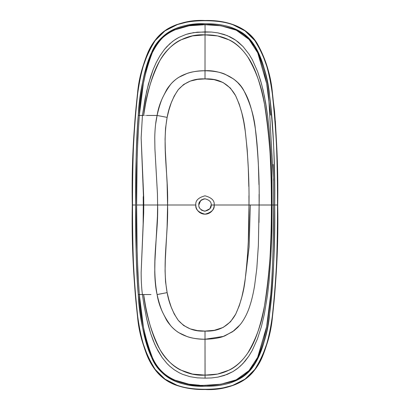 <?xml version="1.0" encoding="UTF-8"?>
<svg xmlns="http://www.w3.org/2000/svg" width="410" height="410" viewBox="0 0 410 410"><rect width="100%" height="100%" fill="white"/><g stroke="black" fill="none" stroke-linecap="round" stroke-linejoin="round"><path stroke-width="0.61" d="M240.163 324.694L232.593 331.741L223.332 336.415L205.015 339.239L205.015 331.085C218.889 331.716 229.113 326.068 235.694 314.147C240.813 302.78 244.001 290.951 245.272 278.667C248.065 254.22 249.306 229.667 248.993 205L259.13 205.005L259.002 222.507M248.947 195.749L248.993 205C249.306 180.282 248.06 155.677 245.252 131.19C243.95 118.777 240.731 106.933 235.591 95.653C228.954 83.84 218.761 78.259 205.015 78.915L205.015 70.761L205.015 78.915C194.243 78.284 185.305 81.892 178.217 89.728C172.543 98.098 168.853 107.312 167.136 117.383L157.107 115.461C158.696 104.775 163.334 94.264 171.016 83.922C180.118 73.462 194.458 70.571 205.015 70.761C217.807 69.772 236.883 76.578 243.955 90.784C250.474 103.961 254.308 117.004 255.45 129.903C258.31 155.211 259.535 180.241 259.13 204.995L248.993 205.005L248.281 241.91L247.199 260.335L245.272 278.667L243.827 287.743L241.91 296.732L239.317 305.599L235.694 314.147L230.471 321.819L223.122 327.457L214.286 330.322L205.015 331.085L205.015 339.239C194.458 339.429 180.123 336.538 171.016 326.078C163.334 315.736 158.696 305.224 157.107 294.539L167.136 292.617C168.853 302.688 172.543 311.902 178.217 320.271C185.305 328.108 194.243 331.716 205.015 331.085L197.533 330.609L190.245 328.892L183.613 325.473L178.217 320.271L174.188 313.932L171.206 307.075L168.92 299.92L167.136 292.617L158.086 294.39M138.78 294.585L138.262 294.631C139.292 316.417 143.761 337.394 151.664 357.571C160.074 378.779 183.69 387.358 205.046 386.21L188.897 385.057C183.096 384.124 177.95 382.602 173.471 380.49C168.5 378.148 164.19 374.996 160.53 371.029C157.168 367.38 154.211 362.891 151.664 357.571C147.851 349.592 144.771 339.295 142.419 326.673C140.712 317.504 139.323 306.823 138.262 294.631L138.262 294.631C137.196 282.408 136.474 267.479 136.094 249.849L135.695 205L132.507 205C132.507 226.294 132.799 244.944 133.383 260.945C134.203 283.325 135.654 301.914 137.739 316.71C139.221 327.252 141.091 336.379 143.336 344.098L148.092 357.243L155.077 369.333L164.984 379.132L177.412 385.441C184.915 387.998 194.109 389.274 205 389.274C211.934 389.274 218.146 388.767 223.624 387.752L232.588 385.441L245.016 379.132L254.923 369.333L261.908 357.243L266.664 344.098C268.909 336.385 270.774 327.252 272.26 316.71C274.346 301.914 275.797 283.325 276.617 260.945C277.201 244.944 277.493 226.294 277.493 205L277.493 205C278.108 242.366 276.361 279.605 272.26 316.71C270.61 335.734 264.829 353.276 254.923 369.333C243.765 385.139 223.276 389.623 205 389.274L205 389.469C223.296 389.823 243.853 385.282 255.046 369.425C264.993 353.333 270.795 335.769 272.465 316.74C276.581 279.615 278.334 242.366 277.713 205L274.69 205C274.69 225.684 274.392 243.888 273.813 259.607C273.014 281.183 271.615 299.3 269.616 313.952C268.217 324.187 266.485 333.104 264.414 340.705C261.58 351.109 257.972 359.488 253.595 365.843L244.216 375.832L232.111 382.31C224.777 384.918 215.757 386.22 205.046 386.21L205.046 385.308C212.231 385.779 221.21 384.518 231.988 381.531C241.5 378.015 248.598 372.552 253.283 365.136C256.188 361.871 259.668 353.497 263.712 340.018C266.157 329.871 267.812 320.994 268.678 313.373C271.871 290.869 273.506 254.743 273.583 205L272.107 205.005L271.835 230.758L270.902 256.496L268.991 282.172L267.515 294.969L264.378 313.993L261.426 326.498L257.49 338.773L252.206 350.494L248.885 356.039L242.915 363.593L238.174 367.975L232.89 371.619L227.16 374.438L217.874 377.123L211.514 377.948L205.077 378.138L205.015 339.239L205.036 375.119L217.592 374.074L229.497 369.979C236.052 366.842 242.151 361.174 247.794 352.979C254.651 343.354 260.222 327.585 264.517 305.66C267.064 292.233 268.929 275.51 270.113 255.491C270.964 240.824 271.394 223.998 271.399 205.005L259.13 205.005L258.372 245.467L256.803 268.54L254.595 285.688C253.303 293.36 251.776 299.905 250.013 305.312C247.917 312.138 244.944 318.201 241.095 323.505L237.759 327.385L233.956 330.747L225.08 335.764C220.442 337.861 213.753 339.019 205.015 339.239C197.43 339.08 191.475 338.194 187.155 336.579L178.975 332.766C177.135 331.757 174.793 329.865 171.954 327.088C169.386 324.259 167.557 321.865 166.455 319.908L162.391 311.872C160.361 307.044 158.598 301.268 157.107 294.539C151.177 261.969 158.542 233.618 157.614 205L167.572 205C168.5 234.233 161.95 263.681 167.136 292.617L165.543 281.767L165.076 270.841L165.312 259.868L167.095 226.966L167.572 205L167.095 183.06L165.312 150.183L165.076 139.236L165.537 128.299L167.136 117.383L168.92 110.08L171.206 102.925L174.188 96.068L178.217 89.728L183.613 84.527L190.245 81.108L197.533 79.391L205.015 78.915L214.22 79.663L223.009 82.487L230.348 88.047L235.591 95.653L239.225 104.125L241.849 113.011L243.791 122.067L245.252 131.19L247.194 149.553L248.281 168.013L248.819 186.499M141.819 115.461L139.318 115.461L137.878 137.816L137.104 160.197L136.612 205L143.285 205L143.218 213.056L143.695 213.056L143.695 196.943L143.218 196.943L143.285 205L143.449 196.047L141.153 137.888L142.429 115.461L145.063 98.877L148.451 83.948L153.181 69.48L156.246 62.504L159.951 55.775L164.369 49.518L166.885 46.627L172.569 41.446L175.685 39.257L178.98 37.351L186.084 34.404L189.779 33.379L197.359 32.154L211.539 32.057L217.9 32.882L224.137 34.466L230.169 36.915L234.392 39.304L238.328 42.153L243.094 46.602L249.09 54.274L252.401 59.87L257.649 71.658L260.688 80.888L263.138 90.302L265.685 102.977L267.612 115.758L269.073 128.622L270.954 154.452L271.861 180.323L272.107 204.995L273.583 205L272.988 251.248M164.892 30.74C167.741 28.521 171.892 26.404 177.356 24.395M177.356 385.605C171.892 383.596 167.741 381.479 164.892 379.26M133.163 260.955C132.609 246.917 132.312 228.267 132.286 205C131.666 242.366 133.419 279.615 137.535 316.74C139.205 335.769 145.007 353.333 154.954 369.425C166.147 385.282 186.704 389.823 205 389.469L205 389.469M273.429 180.251L268.678 96.632C267.812 89.016 266.157 80.135 263.712 69.987C259.668 56.503 256.188 48.129 253.283 44.869C248.598 37.453 241.5 31.985 231.993 28.469C221.215 25.481 212.231 24.221 205.046 24.692L205.077 31.862L205.046 24.692L189.123 25.784L173.758 30.176C165.42 33.4 158.239 40.985 152.218 52.941C150.926 55.304 149.127 60.321 146.826 67.988L143.326 83.655L139.318 115.461L142.429 115.461L141.153 137.888L143.695 196.943L143.218 196.943L143.449 196.047L143.618 196.298M150.988 294.539L143.654 294.539L145.488 305.691C149.783 327.626 155.364 343.406 162.232 353.02C167.88 361.21 173.989 366.868 180.559 369.999L192.474 374.079L205.036 375.119L205.077 378.138L211.514 377.948L217.874 377.123L224.132 375.539L232.89 371.619L236.893 368.964L240.629 365.853L245.047 361.195L248.885 356.039L252.206 350.494L257.49 338.773L261.426 326.498L264.378 313.993L267.515 294.969L268.991 282.172L270.902 256.496L271.835 230.758L272.107 205.005L271.399 205.005C272.004 238.774 269.708 272.327 264.517 305.66C261.98 322.562 256.404 338.332 247.794 352.979C237.595 368.139 223.342 375.524 205.036 375.119C185.74 376.462 167.295 364.859 158.972 347.613C150.87 330.834 145.765 313.143 143.654 294.539L142.429 294.539L143.746 303.61L146.621 318.642L148.456 326.083L150.639 333.443L154.698 344.154L158.07 351.006L162.145 357.54L166.988 363.485L169.735 366.186L174.25 369.784L179.16 372.741L182.65 374.351L189.953 376.662L197.441 377.856L205.077 378.138L197.441 377.856L189.953 376.662L182.65 374.351L179.16 372.741L174.25 369.784L169.735 366.186L166.988 363.485L162.145 357.54L156.307 347.613L153.227 340.633L150.639 333.443L146.621 318.642L143.746 303.61L142.429 294.539L139.318 294.539L143.321 326.319C145.012 336.923 147.969 347.157 152.202 357.028C156.441 367.135 163.605 374.719 173.691 379.793L189.03 384.201L199.45 385.19M266.833 65.851C268.786 72.073 270.661 81.211 272.465 93.26M275.346 121.099L276.837 149.045M245.646 275.817L249.111 246.984L250.336 205.005M143.618 213.702L143.449 213.953L143.218 213.056L143.695 213.056L141.153 272.199C141.163 280.927 141.583 288.373 142.429 294.539L150.475 294.539M204.672 198.845L203.396 199.05M201.535 199.906L200.664 200.618L198.835 205C198.486 207.916 200.541 209.966 205 211.165C209.459 209.966 211.514 207.916 211.165 205C211.514 202.084 209.459 200.034 205 198.835C200.541 200.034 198.486 202.084 198.835 205C198.486 202.084 200.541 200.034 205 198.835C209.459 200.034 211.514 202.084 211.165 205C211.514 207.916 209.459 209.966 205 211.165C200.541 209.966 198.486 207.916 198.835 205L199.311 202.627M203.78 211.042L205.036 211.165L209.92 208.716L211.165 205L214.179 205C214.702 200.659 211.642 197.599 205 195.821C198.358 197.599 195.298 200.659 195.821 205L157.614 205L157.445 193.776L154.924 148.974L154.754 137.786C154.934 128.791 155.718 121.35 157.107 115.461L151.269 115.461M200.295 201.018L202.207 199.506M203.55 199.009L204.411 198.865M270.62 295.303L266.592 326.826L257.644 357.356L248.962 370.635L236.165 379.86L220.918 384.206L205.046 385.303C183.854 386.369 160.5 378.415 152.31 357.264C144.648 337.194 140.317 316.289 139.318 294.539C137.248 264.737 136.345 234.889 136.612 205C136.345 175.111 137.248 145.263 139.318 115.461L138.262 115.369C136.207 145.201 135.351 175.08 135.695 205C135.351 234.92 136.207 264.798 138.262 294.631L141.85 294.539M205.046 386.21C222.907 386.62 243.273 381.951 253.595 365.843C262.713 349.684 268.053 332.387 269.616 313.952C273.552 277.821 275.248 241.505 274.69 205L274.136 205L274.69 205C275.248 168.495 273.557 132.179 269.616 96.048C268.053 77.618 262.713 60.321 253.595 44.157C243.273 28.049 222.907 23.38 205.046 23.79C183.844 22.581 159.921 31.293 151.618 52.531C143.741 72.713 139.287 93.659 138.262 115.369L138.262 115.369C139.323 103.207 140.702 92.557 142.403 83.404C144.75 70.797 147.82 60.506 151.618 52.531C154.16 47.191 157.112 42.691 160.474 39.032C164.149 35.034 168.479 31.862 173.471 29.51C177.966 27.388 183.132 25.866 188.959 24.933L205.046 23.79L205.046 24.692L205.046 23.79C215.757 23.78 224.782 25.082 232.111 27.695L244.216 34.168L253.595 44.157C257.972 50.512 261.58 58.891 264.414 69.295C266.485 76.895 268.217 85.813 269.616 96.048C271.615 110.7 273.014 128.817 273.813 150.393C274.392 166.111 274.69 184.315 274.69 205L277.493 205C277.493 183.706 277.201 165.056 276.617 149.055C275.797 126.675 274.346 108.086 272.26 93.29C270.779 82.748 268.909 73.621 266.664 65.902L261.908 52.757L254.923 40.667L245.016 30.868L232.588 24.559C225.085 22.002 215.891 20.725 205 20.725C198.066 20.725 191.854 21.233 186.371 22.248L177.412 24.559L164.984 30.868L155.077 40.667L148.092 52.757L143.336 65.902C141.091 73.615 139.226 82.748 137.739 93.29C135.654 108.086 134.203 126.675 133.383 149.055C132.799 165.056 132.507 183.706 132.507 205L135.695 205L136.094 160.151C136.474 142.521 137.196 127.592 138.262 115.369L138.262 115.369M139.318 115.461C140.317 93.849 144.617 73.011 152.218 52.941C160.197 31.724 184.116 23.519 205.046 24.692L220.969 25.799L236.262 30.186L249.07 39.483L257.736 52.839L266.649 83.486L270.656 115.123M273.142 164.482L273.583 205M205 389.274C186.724 389.623 166.234 385.139 155.077 369.333C145.171 353.276 139.39 335.734 137.739 316.71C133.639 279.605 131.892 242.366 132.507 205C131.892 167.634 133.639 130.395 137.739 93.29C139.39 74.266 145.171 56.724 155.077 40.667C166.234 24.861 186.724 20.377 205 20.725C223.276 20.377 243.765 24.861 254.923 40.667C264.829 56.724 270.61 74.266 272.26 93.29C276.361 130.395 278.108 167.634 277.493 205L277.713 205C278.334 167.634 276.581 130.385 272.465 93.26C270.795 74.23 264.993 56.667 255.046 40.575C243.853 24.718 223.296 20.177 205 20.531L205 20.531C186.704 20.177 166.147 24.718 154.954 40.575C145.007 56.667 139.205 74.23 137.535 93.26C133.419 130.385 131.666 167.634 132.286 205C131.507 165.558 133.558 126.295 138.436 87.207C140.097 75.665 143.1 64.488 147.436 53.684C151.003 44.818 156.482 37.392 163.877 31.411C176.285 23.329 189.994 19.69 205 20.5C224.941 19.916 246.887 25.938 257.254 43.629C264.993 57.415 269.806 72.216 271.697 88.032L274.556 111.392C276.955 142.542 278.006 173.748 277.719 205C278.503 244.503 276.437 283.833 271.533 322.983C269.862 334.524 266.848 345.697 262.487 356.49C258.961 365.187 253.58 372.5 246.348 378.415C233.905 386.63 220.119 390.325 205 389.5C194.735 389.772 184.782 388.224 175.126 384.846C167.526 381.905 161.166 377.267 156.041 370.932C152.269 366.13 149.245 360.887 146.97 355.214C142.782 344.39 139.882 333.217 138.257 321.701C133.532 282.972 131.538 244.068 132.281 205M146.37 115.461L157.107 115.461C158.598 108.732 160.361 102.956 162.391 98.128L166.455 90.092C167.557 88.135 169.386 85.741 171.949 82.912C174.793 80.135 177.135 78.243 178.975 77.234L187.15 73.421C191.475 71.806 197.43 70.92 205.015 70.761L205.036 34.881L192.474 35.921L180.559 40.001C173.989 43.132 167.88 48.79 162.232 56.98C155.364 66.594 149.783 82.374 145.488 104.309L143.654 115.461L142.429 115.461L143.741 115.461M143.695 196.943L143.766 205L157.614 205L143.766 205L143.695 213.056M144.904 115.461L145.217 115.461M143.654 115.461C145.765 96.857 150.87 79.166 158.972 62.387C167.295 45.141 185.74 33.538 205.036 34.881L205.077 31.862L193.54 32.641L186.084 34.404L178.98 37.351L174.107 40.318L169.627 43.916L164.369 49.518L159.951 55.775L156.246 62.504L153.181 69.48L150.613 76.639L146.616 91.379L142.429 115.461M259.079 194.33L259.13 204.995L271.399 204.995C271.394 186.002 270.964 169.176 270.113 154.508C268.929 134.49 267.064 117.767 264.517 104.34C260.222 82.415 254.651 66.645 247.794 57.021C242.151 48.826 236.052 43.158 229.497 40.021L217.592 35.926L205.036 34.881L205.015 70.761C213.687 70.976 220.329 72.119 224.946 74.184L233.777 79.115L237.59 82.446L240.916 86.259C244.806 91.558 247.799 97.575 249.89 104.314C251.689 109.752 253.247 116.343 254.559 124.086C256.209 133.05 257.48 146.493 258.367 164.42L258.961 184.7M272.107 204.995L271.861 180.323L270.954 154.452L269.073 128.622L267.612 115.758L264.501 96.627L261.565 84.014L257.649 71.658L252.401 59.87L249.09 54.274L243.094 46.602L235.735 40.2L227.196 35.578L217.9 32.882L211.539 32.057L205.077 31.862L205.036 34.881C223.342 34.476 237.595 41.861 247.794 57.021C256.404 71.668 261.98 87.438 264.517 104.34C269.708 137.673 272.004 171.226 271.399 204.995L272.107 204.995M157.107 294.539C155.723 288.666 154.939 281.25 154.754 272.296L154.924 261.078L157.445 216.229L157.614 205M142.429 294.539C141.583 288.373 141.163 280.927 141.153 272.199L143.141 224.28L143.285 205L136.612 205L137.104 249.803L137.878 272.189L139.318 294.539M248.993 205L214.179 205L248.993 205M155.641 124.051L157.107 115.461L167.136 117.383C161.94 146.483 168.51 175.746 167.572 205L195.821 205A9.179 9.179 0 0 0 205 214.179A9.179 9.179 0 0 0 214.179 205L211.165 205M195.821 205C195.298 200.659 198.358 197.599 205 195.821C211.642 197.599 214.702 200.659 214.179 205C214.702 209.341 211.642 212.4 205 214.179C198.358 212.4 195.298 209.341 195.821 205M203.37 199.055L203.739 198.968M202.022 199.603L202.33 199.445M199.906 201.53L200.618 200.664M204.293 211.124L203.837 211.053M203.867 211.058L204.308 211.124M201.833 210.289L201.259 209.899M201.197 209.853L201.674 210.192M202.13 210.458L202.453 210.612M202.484 199.373L202.166 199.526M201.71 199.788L201.218 200.131M204.298 198.876L203.837 198.947M199.306 207.357L199.168 206.994M199.127 203.135L199.306 202.642"/></g></svg>
